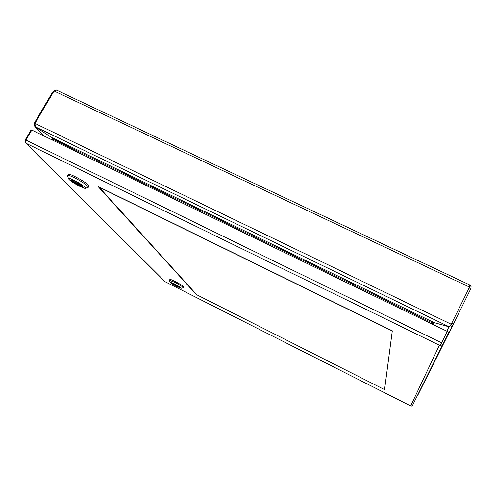<?xml version="1.0" encoding="UTF-8"?>
<svg xmlns="http://www.w3.org/2000/svg" width="496" height="496" viewBox="0 0 496 496"><rect width="100%" height="100%" fill="white"/><g stroke="black" fill="none" stroke-linecap="round" stroke-linejoin="round"><path stroke-width="0.74" d="M469.892 285.225L471.076 286.638L470.971 288.387L452.681 325.457C451.788 326.87 450.548 327.31 448.954 326.783L451.23 324.241L469.557 287.11L469.706 284.927M56.575 90.154L54.033 90.997L34.943 123.399L35.266 126.747L449.004 326.69L434.143 322.636L431.278 322.394L430.813 323.417L431.167 322.704L432.779 323.479L434.143 322.636L448.954 326.783L446.84 331.179M34.943 123.399L451.23 324.241L451.075 324.551L469.557 287.11L54.033 90.997M52.737 140.225L53.252 139.339L51.367 137.373L35.266 126.747M53.252 139.339L431.278 322.394L430.776 323.398M470.437 289.453L468.788 288.678L451.67 323.355L453.325 324.155M417.657 395.058L452.681 325.457M451.67 323.355L451.031 324.644L452.687 325.444M470.971 288.387L469.321 287.606L468.788 288.678M450.498 325.159L451.031 324.644M432.419 324.198L432.779 323.479L432.5 324.229M35.47 126.883L34.813 126.461L34.342 123.566L34.788 122.332L52.619 92.07L54.882 90.266M53.227 92.361L52.619 92.07M34.788 122.332L35.396 122.624M53.779 91.425L53.388 91.239M34.819 123.795L34.342 123.566M43.803 135.898L35.439 126.933L51.367 137.373L52.458 139.283L52.086 139.909M53.103 139.593L52.458 139.283M392.293 330.968L384.561 389.633L196.776 294.773L98.983 187.06L392.293 330.968M441.459 343.12L447.107 331.675L441.421 343.182M392.317 330.807L384.561 389.633L196.28 294.525L97.966 186.409L392.317 330.807M410.669 405.926L439.388 345.247L26.238 143.387L165.137 281.722L410.521 405.852L411.451 406.05L412.598 405.22L443.102 343.945L441.111 345.371L440.907 344.243L440.541 344.968L447.249 331.378L31.787 130.076L25.897 140.07L25.271 142.154L26.232 143.387L24.992 142.129L25.141 140.015L31.019 130.039L31.632 130.336M447.249 331.378L447.107 331.675L448.756 332.481L412.591 405.226M440.541 344.968L439.388 345.247L441.111 345.371M25.6 142.904L165.087 281.697M169.477 280.364L174.728 282.255C178.944 284.444 181.741 286.142 183.098 287.364L183.222 287.73M183.278 287.63L183.508 286.614C182.206 285.02 170.519 278.839 169.905 279.422L169.849 279.533M174.338 283.817C179.143 286.359 181.424 287.854 181.189 288.3L177.004 286.57C172.862 284.4 170.531 282.931 170.016 282.156L174.338 283.817M179.54 287.153L179.614 287.364C177.258 286.626 174.66 285.256 171.833 283.259L171.746 283.036C174.133 283.793 176.731 285.163 179.54 287.153M171.771 283.166L171.777 283.055C173.86 283.669 176.39 284.989 179.36 286.998L171.771 283.166M179.602 287.227L179.583 287.345C177.525 286.744 175.001 285.429 172.013 283.414L172.069 283.315M179.595 287.24L172.013 283.414M67.741 176.173L67.537 175.479L67.884 175.336C68.919 175.311 71.071 176.092 74.338 177.68C80.643 180.91 85.176 183.818 87.941 186.415L88.195 187.68M88.499 187.153L88.579 185.306C85.771 182.032 70.717 173.712 68.522 174.232L68.2 174.79M73.947 180.246C80.854 183.582 88.238 189.15 84.779 188.362L79.968 186.453C72.924 182.745 69.062 180.067 68.392 178.424C68.857 178.076 70.711 178.678 73.947 180.246M82.652 186.174L82.807 186.899C81.598 187.197 73.11 182.534 71.343 180.6L71.17 179.843C72.404 179.558 80.997 184.295 82.652 186.174M71.164 180.37L71.213 179.868C74.394 180.711 78.089 182.702 82.299 185.851L71.164 180.37M82.838 186.378L82.764 186.874C79.639 186.068 75.956 184.084 71.709 180.922L71.833 180.699M82.826 186.397L71.709 180.922M433.374 324.657L434.143 322.636L51.367 137.373L52.068 138.142M452.674 325.469L418.147 394.5M441.589 342.841L25.897 140.07M56.215 89.981L469.83 284.983M34.813 126.461L43.462 135.73M165.112 281.716L410.576 405.889M169.496 280.172L169.905 279.422M181.338 288.257L183.086 287.742M170.016 282.156L169.44 280.234M67.884 175.336L68.522 174.232M85.597 188.145L87.544 187.631M68.392 178.424L67.537 175.479"/></g></svg>

